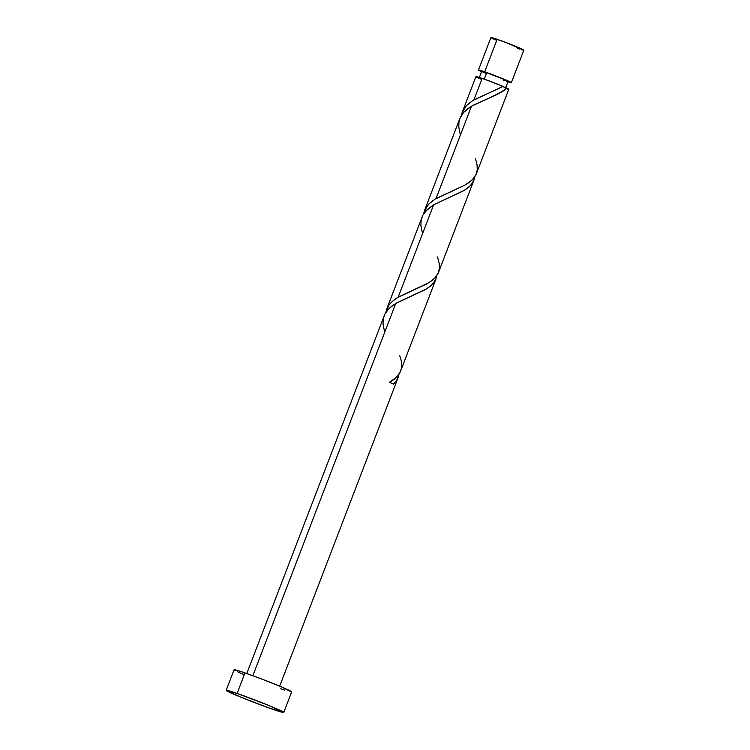 <?xml version="1.0" encoding="UTF-8"?>
<svg xmlns="http://www.w3.org/2000/svg" width="750" height="750" viewBox="0 0 750 750"><rect width="100%" height="100%" fill="white"/><g stroke="black" fill="none" stroke-linecap="round" stroke-linejoin="round"><path stroke-width="1.12" d="M511.35 82.678L523.828 50.166A17.625 0.741 -159 0 0 514.65 45.938A17.625 0.741 -159 0 0 497.156 39.319L484.678 71.822A17.625 0.741 21 0 1 502.172 78.441A17.625 0.741 21 0 1 511.35 82.678A17.625 0.741 21 0 1 507.9 81.825M505.528 87.984L508.059 81.413A14.1 0.591 -159 0 0 500.719 78.019A14.1 0.591 -159 0 0 486.722 72.731L484.256 79.144L486.722 72.731L481.772 71.381M237.094 693.45A30.844 1.294 21 0 1 267.712 705.028A30.844 1.294 21 0 1 283.762 712.434A30.844 1.294 21 0 1 272.85 709.312A30.844 1.294 21 0 1 242.222 697.744A30.844 1.294 21 0 1 226.172 690.328A30.844 1.294 21 0 1 237.094 693.45L244.978 672.9L237.094 693.45L268.978 705.544L283.575 712.5L268.097 707.644L240.956 697.219L226.266 690.497L237.094 693.45M283.762 712.434L291.647 691.884A30.844 1.294 -159 0 0 275.606 684.478A30.844 1.294 -159 0 0 244.978 672.9A30.844 1.294 -159 0 0 234.066 669.778L226.172 690.328M399.675 355.556C404.231 367.519 400.8 376.434 389.4 382.284L393.459 384.084L396.684 380.391L399.009 374.231L397.172 379.603L393.459 384.084A17.625 0.741 -159 0 0 389.4 382.284L396.431 377.278L400.238 372.056L436.031 278.888L432.525 284.297L426.112 289.209L395.766 303.459L252.863 675.712L395.766 303.459L389.231 308.269L384.9 313.978L246.788 673.528M398.325 377.081L397.809 378.366M384.684 332.306L383.044 324.244L383.259 318.975L384.788 314.194L387.647 309.919L391.734 306.15L396.863 302.822L426.909 288.722L431.325 285.459L434.55 281.766L436.519 277.369M501.347 87.263L502.978 86.391A17.625 0.741 -159 0 0 482.156 78.403L473.897 99.919L501.347 87.263M507.609 89.072L508.809 89.269A17.625 0.741 -159 0 0 507.047 88.2L497.606 94.228L471.478 106.2L436.031 198.544L465.197 184.978L472.397 179.775L476.231 174.159L508.819 89.25L502.688 86.494L507.047 88.2L502.631 91.463L489.225 97.969M438.366 272.784L473.888 180.253L470.381 185.662L463.969 190.584L433.622 204.825L398.175 297.178L429.103 282.572L434.541 278.409L438.366 272.784M437.531 256.922L439.209 263.541L439.378 268.547L438.263 273.038L435.816 277.013L432.094 280.528L427.256 283.65L397.106 297.825L392.362 301.322L388.753 305.287L385.697 312.544L389.081 304.847L392.456 301.238L398.175 297.178L433.622 204.825L464.775 190.097L469.181 186.825L472.406 183.131L474.375 178.734M472.847 100.547L473.897 99.919L482.156 78.403A17.625 0.741 -159 0 0 475.912 76.622L462.244 112.228L466.613 105.469L472.847 100.547M475.969 76.716L484.5 79.228L502.978 86.391L472.828 100.566L468.084 104.062L464.475 108.028L461.419 115.284L462.244 112.228M434.991 199.181L436.031 198.544L471.478 106.2L463.65 112.35L459.909 118.303L424.387 210.862L428.747 204.103L434.991 199.181M475.397 158.297L477.075 164.916L477.244 169.913L476.128 174.403L473.672 178.387L469.95 181.903L465.113 185.025L434.962 199.2L430.219 202.697L426.609 206.662L423.562 213.909L424.387 210.862M386.531 309.488L422.756 215.344L427.097 209.644L433.622 204.825L425.503 211.294L422.653 215.559L421.125 220.341L420.9 225.609L422.55 233.681M476.541 77.091L481.706 79.453M244.2 674.747L237.225 671.644M235.162 670.603L234.15 669.947L235.453 669.909L240.919 671.531L260.531 678.562L281.512 686.925L291.459 691.95M284.794 690.131L280.734 688.772M481.997 71.906L478.491 70.134L480.516 70.462L496.791 76.303L509.541 81.609L511.238 82.706L507.431 81.675M482.231 71.681L486.366 73.575M503.062 79.987L506.391 81.075M507.422 81.356L503.419 79.144L486.722 72.731A14.1 0.591 -159 0 0 481.734 71.306L479.203 77.878M496.716 40.369L492.722 38.606M491.541 38.006L491.025 37.5L492.994 37.959L506.044 42.553L523.716 50.203M523.031 50.091L521.747 49.744M519.909 49.172L517.584 48.384M481.575 71.719A17.625 0.741 21 0 1 478.444 70.041A17.625 0.741 21 0 1 484.678 71.822L497.156 39.319A17.625 0.741 -159 0 0 490.922 37.538L478.444 70.041M460.406 135.047L458.766 126.984L458.981 121.716L460.509 116.934L463.369 112.659L467.456 108.891L472.584 105.562L489.319 97.931M398.166 377.512L279.684 686.156"/></g></svg>
